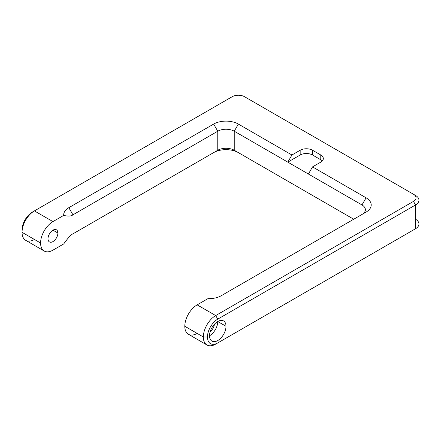 <?xml version="1.0" encoding="UTF-8"?>
<svg xmlns="http://www.w3.org/2000/svg" width="441" height="441" viewBox="0 0 441 441"><rect width="100%" height="100%" fill="white"/><g stroke="black" fill="none" stroke-linecap="round" stroke-linejoin="round"><path stroke-width="0.66" d="M57.898 233.024A6.99 4.035 -60 0 1 54.844 240.064A6.99 4.035 -60 0 1 49.458 241.933A6.99 4.035 -60 0 1 48.008 238.735A6.99 4.035 -60 0 1 51.062 231.696A6.99 4.035 -60 0 1 56.448 229.822A6.99 4.035 -60 0 1 57.898 233.024L52.953 230.169L57.898 233.024A6.99 4.035 120 0 0 52.953 230.169A6.99 4.035 120 0 0 48.008 238.735A6.99 4.035 120 0 0 52.953 241.591A6.99 4.035 120 0 0 57.898 233.024M217.766 131.209L217.766 150.243L72.941 233.851C71.122 234.491 68.052 237.853 63.73 243.928L52.953 250.152A17.48 10.093 -60 0 1 40.589 243.013A17.48 10.093 -60 0 1 52.953 221.608L63.73 215.384C68.052 216.47 71.122 216.283 72.941 214.822L217.766 131.209A11.653 6.731 180 0 1 234.243 131.209L234.243 150.243A11.653 6.731 0 0 0 217.766 150.243L217.766 131.209L213.642 124.075L68.824 207.683A17.48 10.093 0 0 0 63.73 215.384L52.953 221.608A17.48 10.093 120 0 0 40.589 243.013A17.48 10.093 120 0 0 44.21 251.017A17.48 10.093 120 0 0 52.953 250.152L63.73 243.928C68.052 237.853 71.122 234.491 72.941 233.851L217.766 150.243A11.653 6.731 180 0 1 234.243 150.243L234.243 131.209L361.973 204.955A11.653 6.731 180 0 1 365.385 209.712A11.653 6.731 180 0 1 362.006 214.453A11.653 6.731 0 0 0 361.973 204.955L361.973 214.469L361.973 204.955L366.091 197.816L312.531 166.891L308.408 174.03L287.808 162.134L300.167 155L300.167 150.243A8.743 5.044 180 0 1 312.531 150.243L320.772 155L320.772 159.758L312.531 155L312.531 150.243L312.531 155A8.743 5.044 0 0 0 300.167 155A8.743 5.044 180 0 1 312.531 155L320.772 159.758L320.772 155A8.743 5.044 180 0 1 323.33 158.567A8.743 5.044 180 0 1 320.772 162.134L312.531 166.891L320.772 162.134A8.743 5.044 0 0 0 320.772 155L312.531 150.243A8.743 5.044 0 0 0 300.167 150.243L300.167 155L287.808 162.134L291.931 155L300.167 150.243L291.931 155L238.366 124.075A17.48 10.093 0 0 0 213.642 124.075A17.48 10.093 180 0 1 238.366 124.075L291.931 155L287.808 162.134L234.243 131.209L238.366 124.075L234.243 131.209A11.653 6.731 0 0 0 217.766 131.209L72.941 214.822L68.824 207.683L213.642 124.075L217.766 131.209M44.21 251.017L25.672 240.312A17.48 10.093 -60 0 1 22.05 232.313A17.48 10.093 -60 0 1 34.409 210.903L232.186 96.717A8.743 5.044 180 0 1 244.546 96.717L413.476 194.249A8.743 5.044 180 0 1 413.476 201.388L215.704 315.569L197.16 304.863L215.704 315.569A17.48 10.093 120 0 0 203.34 336.979L184.801 326.274A17.48 10.093 -60 0 1 197.16 304.863L207.937 298.645L197.16 304.863A17.48 10.093 120 0 0 184.801 326.274A17.48 10.093 120 0 0 197.16 333.413M217.766 321.517L217.766 321.517A11.653 6.731 -60 0 1 209.525 335.788A11.653 6.731 -60 0 1 214.607 324.063A11.653 6.731 -60 0 1 223.593 320.938A11.653 6.731 -60 0 1 226.001 326.274L217.766 321.517L226.001 326.274A11.653 6.731 -60 0 1 220.919 338.004A11.653 6.731 -60 0 1 211.939 341.125A11.653 6.731 -60 0 1 209.525 335.788A11.653 6.731 120 0 0 217.766 321.517M210.236 331.516A6.99 4.035 120 0 0 214.414 324.267A6.99 4.035 -60 0 1 210.236 331.516M353.732 219.227L234.243 150.243L353.732 219.227M322.299 160.948A8.743 5.044 0 0 0 320.772 159.758A8.743 5.044 180 0 1 322.299 160.948M206.961 344.983L188.423 334.278A17.48 10.093 -60 0 1 184.801 326.274L203.34 336.979A17.48 10.093 120 0 0 206.961 344.983A17.48 10.093 120 0 0 215.704 344.118L413.476 229.932A8.743 5.044 0 0 0 413.498 229.921A8.743 5.044 180 0 1 413.476 229.932L415.538 228.741L415.538 204.955A11.653 6.731 0 0 0 418.95 200.197A11.653 6.731 0 0 0 415.538 195.44L415.538 195.44A11.653 6.731 180 0 1 415.538 204.955L415.538 228.741L217.766 342.927A14.57 8.412 -60 0 1 207.463 336.979A14.57 8.412 -60 0 1 217.766 319.135L415.538 204.955L217.766 319.135L215.704 315.569L413.476 201.388L415.538 204.955L413.476 201.388A8.743 5.044 0 0 0 413.476 194.249L244.546 96.717A8.743 5.044 0 0 0 232.186 96.717L34.409 210.903L52.953 221.608L34.409 210.903L32.353 212.093A14.57 8.412 120 0 0 22.05 229.932A14.57 8.412 -60 0 1 32.353 212.093L34.409 210.903A17.48 10.093 120 0 0 22.05 232.313L40.589 243.013L22.05 232.313L22.05 229.932L22.05 232.313A17.48 10.093 120 0 0 34.409 239.446M72.908 233.873L213.642 152.619A17.48 10.093 180 0 1 238.366 152.619L234.243 150.243L238.366 152.619A17.48 10.093 0 0 0 213.642 152.619L72.908 233.873M418.95 200.197L418.95 223.984A11.653 6.731 180 0 1 415.538 228.741L415.538 228.741A11.653 6.731 0 0 0 415.538 219.227M226.001 326.274A11.653 6.731 120 0 0 217.766 321.517A11.653 6.731 120 0 0 209.525 335.788A11.653 6.731 120 0 0 217.766 340.546A11.653 6.731 120 0 0 226.001 326.274M366.091 212.088A17.48 10.093 0 0 0 366.091 197.816A17.48 10.093 180 0 1 366.096 212.088L221.272 295.702L366.091 212.088A17.48 10.093 180 0 1 366.091 212.088M207.937 298.645A17.48 10.093 0 0 0 221.272 295.702A17.48 10.093 180 0 1 207.937 298.645M32.353 212.093L34.409 210.903M413.476 229.932L415.538 228.741M217.766 342.927L215.704 344.118A17.48 10.093 -60 0 1 203.34 336.979L207.463 336.979A14.57 8.412 120 0 0 217.766 342.927M207.463 336.979L203.34 336.979A17.48 10.093 -60 0 1 215.704 315.569L217.766 319.135A14.57 8.412 120 0 0 207.463 336.979M312.531 166.891L366.091 197.816L361.973 204.955L308.408 174.03L312.531 166.891M72.941 214.822C71.122 216.283 68.052 216.47 63.73 215.384A17.48 10.093 180 0 1 68.824 207.683L72.941 214.822M415.538 195.44L413.476 194.249"/></g></svg>

